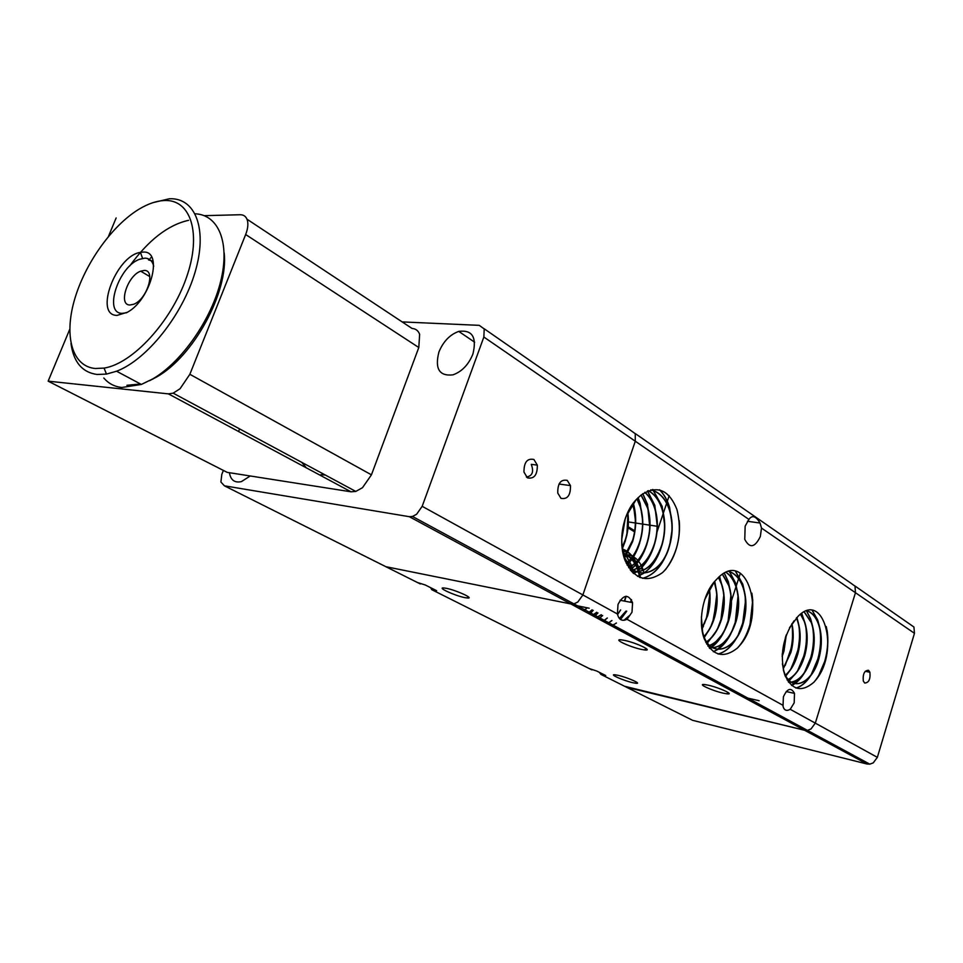 <?xml version="1.0" encoding="UTF-8"?>
<svg xmlns="http://www.w3.org/2000/svg" width="963" height="963" viewBox="0 0 963 963"><rect width="100%" height="100%" fill="white"/><g stroke="black" fill="none" stroke-linecap="round" stroke-linejoin="round"><path stroke-width="1.44" d="M618.246 675.376C627.804 677.531 642.49 684.103 635.977 683.285L632.643 682.671C623.169 680.504 608.604 674.016 614.984 674.774L618.246 675.376M446.459 588.345C456.594 590.307 474.855 598.757 467.44 598.023L464.708 597.602C454.68 595.628 436.564 587.298 443.799 587.948L446.459 588.345M708.323 685.211C719.457 687.666 734.986 694.841 727.113 693.866L723.153 693.143C712.151 690.712 696.718 683.622 704.447 684.524L708.323 685.211M624.505 640.383C636.098 642.754 653.48 650.94 644.981 650.001L641.358 649.399C629.91 647.04 612.661 638.963 620.979 639.817L624.505 640.383M618.005 604.415C623.47 594.376 628.321 593.798 632.571 602.669L631.993 612.227L627.045 619.305C622.038 621.58 618.836 619.811 617.415 613.997L618.005 604.415M417.461 582.519L425.273 584.986L436.648 590.692L431.725 589.657L430.666 587.695M402.161 321.907L479.273 325.35L484.208 328.925L483.859 337.026L635.291 441.223L635.255 433.699L630.259 430.1L635.255 433.699L635.291 441.223L582.88 594.941L577.836 602.007L573.9 603.885L570.818 603.945L385.874 566.701L383.768 565.642M867.013 764.008L869.806 764.153L873.248 762.865L877.353 757.351L815.3 723.129L811.002 728.967L807.439 730.375L804.574 730.255L867.013 764.008L692.578 720.312L626.757 687.341L804.574 730.255L807.439 730.375L811.002 728.967L815.3 723.129L855.457 592.714L855.012 586.142L850.16 582.663L855.012 586.142L855.457 592.714L914.465 633.317L913.935 627.021L854.915 585.961M783.388 696.839C787.373 688.28 791.08 687.137 794.511 693.396L794.186 702.87L790.214 709.298C786.542 711.368 784.147 710.357 783.015 706.264L783.388 696.839M589.175 668.527L596.759 671.042L605.763 675.557L600.912 674.401L599.275 672.294M748.925 519.418C752.139 514.808 755.847 516.012 760.06 523.041L761.492 528.061L760.349 536.475C754.896 547.694 749.696 548.657 744.76 539.364L745.157 526.135L748.925 519.418L635.291 441.223L582.88 594.941L422.179 506.309L416.63 514.242L412.501 516.469L409.347 516.698L224.391 485.809L220.9 482.018L221.803 474.422L223.368 470.413M583.783 610.951L586.01 608.977M586.094 608.893L587.153 607.785M583.638 610.867L585.961 608.809M586.046 608.724L586.973 607.749M588.116 613.287L592.113 609.976M587.984 613.214L592.064 609.808M592.317 615.562L596.831 612.36M592.185 615.489L596.687 612.275M596.314 617.716L601.333 614.803M596.193 617.656L601.189 614.731M599.997 619.715L601.995 619.101M599.889 619.654L601.875 619.028M624.373 601.081L625.926 596.278M624.758 600.599L626.131 596.266M603.055 621.364L605.631 621.063M607.244 618.017L602.958 621.316L605.522 621.015M632.691 572.636L632.089 570.385M632.065 570.289L631.608 568.844M631.572 568.748L623.795 556.65M632.932 572.865L632.27 570.337M632.234 570.252L631.752 568.736M631.716 568.627L623.747 556.482M602.838 621.255L608.532 622.64M619.45 618.607L626.239 611.084M630.669 602.296L631.535 599.829M603.392 621.544L608.46 622.604M619.341 618.487L626.046 611.048M630.476 602.26L631.403 599.6M639.528 577.319L639.263 575.73M639.251 575.657L638.385 571.902M638.361 571.817L638.048 570.794M638.024 570.698L637.217 568.411M637.157 568.278L637.097 568.11C634.352 561.405 630.332 556.927 625.059 554.688M639.733 577.403L639.444 575.657M639.42 575.585L638.553 571.866M638.529 571.793L638.204 570.686M638.168 570.578L637.362 568.326M637.313 568.194L637.289 568.146C634.521 561.393 630.476 556.903 625.156 554.688M623.109 554.002L625.842 554.616M626.781 554.688L626.058 554.664L626.648 554.905M626.769 554.953L631.487 557.914M632.33 558.696L635.52 562.729M635.616 562.898L636.29 564.053M636.35 564.162L638.012 567.773M638.084 567.953L638.806 570.06M638.842 570.168L639.251 571.637M639.276 571.733L640.034 575.308M640.058 575.38L640.371 577.656M643.717 571.805L643.284 570.361M643.248 570.24L642.863 569.109C639.444 560.273 634.123 555.47 626.913 554.7M625.806 554.664L623.326 554.893M650.856 489.83C659.799 492.093 666.155 499.123 669.911 510.932C673.101 522.283 672.956 534.008 669.478 546.105C660.811 578.751 628.646 583.06 622.868 550.86C620.75 539.834 621.749 528.543 625.842 516.987L635.965 499.881L640.864 495.211C656.898 484.654 668.948 489.481 677.001 509.692C682.298 531.672 678.542 551.57 665.734 569.374L662.544 572.588C646.967 583.47 634.485 579.485 625.131 560.61C617.813 542.277 622.736 513.64 635.965 499.881M650.807 489.842C659.667 492.165 665.951 499.183 669.67 510.896C672.86 522.247 672.716 533.971 669.249 546.069C660.57 578.715 628.406 583.012 622.628 550.812L621.773 544.962M648.231 490.673C654.696 494.272 659.354 500.664 662.219 509.86C665.421 521.152 665.277 532.828 661.81 544.877C654.924 564.378 644.873 573.286 631.68 571.577M648.328 490.624C654.864 494.212 659.571 500.628 662.46 509.884C665.65 521.188 665.517 532.864 662.05 544.914C655.081 564.595 644.945 573.466 631.656 571.553M644.777 492.382C649.303 496.294 652.649 501.771 654.828 508.813C658.03 520.08 657.898 531.708 654.431 543.71C649.291 559.166 641.406 568.11 630.789 570.541M644.885 492.31C649.471 496.222 652.866 501.735 655.069 508.849C658.271 520.116 658.138 531.745 654.671 543.746C649.483 559.298 641.539 568.254 630.849 570.614M641.009 495.09L647.497 507.79C650.711 519.009 650.579 530.589 647.124 542.542C643.14 554.929 636.976 563.295 628.646 567.604M641.129 494.994L647.726 507.826C650.94 519.045 650.807 530.625 647.353 542.578C643.332 555.061 637.121 563.439 628.719 567.725M636.892 498.858L640.214 506.767C643.44 517.95 643.32 529.481 639.865 541.387C636.856 550.944 632.318 558.239 626.251 563.247M637.025 498.714L640.455 506.803C643.669 517.974 643.549 529.518 640.094 541.423C637.061 551.065 632.474 558.396 626.335 563.415M632.486 504.203L633.004 505.756C636.23 516.89 636.122 528.386 632.655 540.231L623.94 557.132M632.631 503.998L633.233 505.792C636.459 516.926 636.35 528.422 632.884 540.267L624.012 557.36M627.623 512.689C628.827 521.585 628.129 530.384 625.517 539.099L622.267 547.333M627.792 512.328C629.08 521.344 628.394 530.276 625.745 539.136L622.327 547.718M621.773 539.244L625.24 518.672M789.491 627.756L797.942 616.452C823.582 589.789 839.82 650.181 816.431 679.252L813.867 682.273C801.421 692.794 791.658 690.158 784.604 674.377C779.717 655.273 782.859 637.434 794.018 620.87M806.91 610.711C811.965 612.588 815.805 617.006 818.406 623.952C821.884 634.304 822.017 645.704 818.791 658.114C812.038 685.223 789.118 693.252 783.352 669.887M806.97 610.698C812.11 612.528 815.998 616.958 818.634 623.988C822.113 634.352 822.233 645.74 819.007 658.162C812.23 685.439 789.118 693.324 783.497 669.622L782.401 663.76M804.081 611.83L811.291 622.616C814.782 632.956 814.915 644.307 811.689 656.67C806.308 673.57 798.628 682.129 788.661 682.322M804.177 611.77L811.508 622.664C814.999 632.992 815.131 644.343 811.905 656.718C806.464 673.775 798.724 682.322 788.673 682.346M800.446 614.177L804.213 621.304C807.716 631.596 807.861 642.911 804.635 655.237C800.735 668.238 794.896 676.471 787.108 679.974M800.578 614.081L804.442 621.34C807.945 631.644 808.077 642.959 804.851 655.285C800.915 668.382 795.029 676.652 787.18 680.083M796.389 618.017L797.195 619.991C800.71 630.259 800.855 641.539 797.629 653.817C794.812 663.531 790.611 670.766 785.014 675.508M796.521 617.861L797.412 620.028C800.927 630.296 801.084 641.575 797.858 653.865C795.005 663.688 790.743 670.958 785.074 675.677M791.779 623.94C793.705 633.064 793.343 642.55 790.683 652.396L783.208 668.466M791.935 623.699C793.933 632.908 793.584 642.477 790.9 652.445L783.268 668.719M786.085 635.46L783.774 651L782.173 655.887M786.314 634.834L783.99 651.036L782.161 656.549M704.579 599.841L714.341 581.76L718.735 577.162C747.481 549.476 766.355 614.563 740.282 644.921L737.417 648.075C723.466 658.981 712.403 655.887 704.242 638.782C697.898 622.098 702.496 595.242 714.341 581.76M728.594 571.36C735.275 573.491 740.15 579.064 743.231 588.068C746.542 598.866 746.53 610.386 743.183 622.616C735.491 652.613 708.058 659.294 702.34 631.547L701.955 629.754M728.654 571.348C735.407 573.43 740.342 579.016 743.472 588.104C746.77 598.914 746.758 610.434 743.424 622.664C735.72 652.661 708.287 659.342 702.569 631.596L701.389 616.91M735.925 621.219C729.725 639.661 720.818 648.508 709.201 647.762C720.902 648.701 729.882 639.865 736.153 621.255C739.488 609.073 739.5 597.602 736.177 586.828L735.949 586.792C739.259 597.554 739.259 609.025 735.925 621.219M726.006 572.239C730.52 575.272 733.914 580.135 736.177 586.828M725.909 572.287C730.363 575.332 733.71 580.171 735.949 586.792L736.286 585.853M722.346 574.237L728.714 585.528C732.036 596.253 732.036 607.689 728.702 619.823C724.128 634.292 717.194 643.031 707.913 646.029M722.467 574.165L728.943 585.564C732.265 596.29 732.265 607.725 728.931 619.871C724.308 634.448 717.327 643.2 707.974 646.125M718.434 577.427L721.54 584.264C724.874 594.965 724.874 606.353 721.54 618.439C718.097 629.742 712.837 637.711 705.771 642.345M718.567 577.306L721.756 584.312C725.103 595.002 725.103 606.389 721.769 618.487C718.29 629.886 712.981 637.891 705.843 642.49M714.077 582.073L714.414 583.024C717.76 593.677 717.772 605.029 714.438 617.066C711.982 625.3 708.371 631.897 703.592 636.868M714.221 581.905L714.63 583.06C717.977 593.714 717.989 605.065 714.666 617.114C712.175 625.444 708.503 632.101 703.664 637.073M709.177 589.26C710.513 598.011 709.912 606.822 707.384 615.706L701.943 628.345M709.346 588.899L709.358 589.019C710.754 597.806 710.176 606.738 707.6 615.754L701.991 628.683M827.097 630.296C828.553 640.142 827.891 650.181 825.098 660.449L818.357 676.351M826.23 626.516C828.565 637.313 828.144 648.617 824.966 660.425C822.402 669.417 818.706 676.7 813.867 682.273M820.163 630.356C821.355 639.769 820.632 649.315 817.984 658.993L812.266 673.077M810.81 675.508C806.332 682.406 801.385 686.583 795.98 688.051M819.73 628.358C821.319 638.313 820.693 648.52 817.852 658.969L811.243 674.569M809.943 676.592C805.646 682.827 800.951 686.643 795.871 688.015M812.134 610.313L817.539 619.931L819.2 625.649M812.254 610.325L817.671 619.955L819.645 627.178M813.157 629.537C814.253 638.77 813.506 648.111 810.918 657.56L805.429 671.163M803.936 673.679C800.253 679.469 796.148 683.417 791.646 685.512M812.724 627.467C814.229 637.277 813.579 647.292 810.786 657.524L804.382 672.716M803.07 674.786L791.574 685.451M806.452 610.855L810.449 618.619L812.194 624.686M806.537 610.819L810.581 618.643L812.64 626.239M806.187 628.719C807.199 637.783 806.428 646.919 803.888 656.128L798.64 669.225M797.123 671.849L788.276 681.804M805.766 626.588C807.175 636.242 806.513 646.077 803.756 656.092L797.581 670.85M796.232 673.005L788.228 681.72M801.637 613.287L805.237 623.723M801.722 613.226L805.682 625.336M799.266 627.936L799.615 637.398L798.279 649.026L791.923 667.287M790.358 670.019L785.435 676.568M798.857 625.745C800.181 635.231 799.495 644.873 796.786 654.671L790.828 668.996M789.455 671.223L785.387 676.459M796.907 617.464L798.327 622.772M792.393 627.19L792.573 638.325L791.321 647.762L785.242 665.361M791.983 624.903C793.223 634.232 792.525 643.681 789.865 653.263L784.135 667.13M785.724 636.483L782.221 654.804M785.567 636.964L782.245 654.31M752.777 599.817L749.936 625.119L746.313 634.846M751.874 593.184C753.548 603.669 752.849 614.31 749.804 625.083C746.975 634.605 742.846 642.273 737.417 648.075M745.567 600.226L742.654 623.699L739.873 631.499M737.754 635.965C732.253 646.101 725.705 652.132 718.097 654.033M745.206 596.747L745.398 606.341L744.291 616.079L742.509 623.675L738.416 634.34M736.599 637.783C731.254 646.847 725.043 652.252 717.989 653.997M735.383 571.155L742.678 584.192L744.664 592.486M735.527 571.191L742.81 584.216L745.133 594.833M738.344 599.841L735.407 622.303L732.987 629.212M730.797 633.967C727.161 640.949 722.828 646.113 717.796 649.483M717.76 649.495L713.414 651.734M738.019 596.157L735.275 622.279L731.495 632.258M729.617 635.881L717.64 649.459L713.342 651.686M729.208 571.215L735.419 582.928L737.502 591.751M729.316 571.191L735.551 582.952L737.959 594.195M731.17 599.576L728.233 620.906L726.174 626.901M723.899 631.981C720.216 639.191 715.786 644.512 710.61 647.955M710.586 647.979L709.803 648.472M730.881 595.64L728.1 620.882L724.621 630.175M722.695 633.955L710.453 647.943M710.429 647.967L709.731 648.4M724.224 573.105L728.209 581.688L730.387 591.029M724.308 573.057L728.341 581.712L730.833 593.557M724.044 599.347L721.094 619.534L719.409 624.554M717.05 629.971L706.673 644.042M723.791 595.146L720.962 619.498L717.808 628.069M715.834 632.041L706.613 643.946M719.505 576.452L723.333 590.343M719.59 576.38L723.767 592.979M716.941 599.239L712.74 622.074M710.285 627.936L703.977 638.024M716.749 594.701L713.896 618.138L711.055 625.926M709.021 630.127L703.929 637.891M714.642 581.399L716.316 589.669M714.739 581.279L716.737 592.426M709.875 599.299L706.168 619.426M703.568 625.878L702.039 628.935M709.755 594.352L706.866 616.777L704.374 623.759M709.454 588.718L709.755 591.896M679.24 520.634C680.034 530.168 679.059 539.533 676.315 548.729C673.209 558.757 668.623 566.701 662.544 572.588M668.647 548.681C662.833 565.353 654.154 575.236 642.61 578.342M666.938 553.015C660.943 567.243 652.794 575.669 642.49 578.306M659.474 489.794C663.916 494.2 667.239 500.038 669.454 507.32L671.861 520.718M671.861 531.299L670.019 543.264M659.643 489.842C664.073 494.248 667.383 500.074 669.586 507.332L672.186 525.569M661.593 546.37C657.669 558.745 651.674 567.749 643.621 573.37M643.549 573.418L637.59 576.368M659.932 550.812C655.911 561.068 650.422 568.591 643.44 573.382M643.368 573.418L637.518 576.319M652.673 489.469L662.026 506.297L664.518 520.706M663.892 535.368L663.7 536.656M652.782 489.457L662.159 506.309L664.771 526.135M654.25 545.19C650.338 557.493 644.355 566.449 636.314 572.046M636.23 572.094L633.702 573.587M652.986 548.573C648.978 559.262 643.356 567.099 636.134 572.058M636.049 572.106L633.642 573.527M647.461 490.986L654.659 505.274L657.235 520.79M647.557 490.949L654.804 505.286L657.368 527.026M646.967 544.023C643.296 555.579 637.735 564.198 630.259 569.891M646.113 546.238C642.405 556.698 637.097 564.547 630.199 569.819M642.718 493.742L647.365 504.263L649.977 520.947M642.815 493.682L647.497 504.275L649.905 528.603M639.745 542.867C636.88 551.992 632.679 559.383 627.154 565.052M639.312 543.782C636.459 552.449 632.39 559.503 627.094 564.956M638.036 497.678L640.118 503.264L642.766 521.284M638.12 497.594L640.118 503.264M633.305 503.083C636.736 515.626 636.495 528.494 632.583 541.724L624.397 558.576M632.438 541.7L624.349 558.432M633.197 503.143L635.592 521.765M625.469 540.58L622.435 548.477M625.336 540.556L622.399 548.248M589.621 614.105L593.1 610.325M589.705 614.153L593.196 610.373M594.147 616.549L597.867 612.913M594.231 616.597L597.951 612.962M598.601 618.956L602.573 615.489M598.685 619.004L602.669 615.538M603.091 621.316L607.328 618.065M624.686 601.141L626.167 596.266M579.69 607.015L580.063 608.327M607.172 623.591L608.881 622.64M608.941 622.604L611.842 620.521M617.548 614.502L620.545 609.952M579.81 607.087L580.183 608.351M607.256 623.639L609.025 622.64M609.098 622.592L611.926 620.569M617.572 614.635L620.654 609.976M633.546 573.442L632.92 570.168M632.896 570.072L632.426 568.158M632.39 568.038L631.776 566.003M631.716 565.835L625.685 554.664M625.577 554.532L622.604 551.582M633.413 573.322L632.823 570.204M632.799 570.096L632.33 568.23M632.306 568.122L631.68 566.051M631.632 565.895L625.589 554.664M625.444 554.495L622.628 551.667M611.204 625.769L614.623 624.108M615.489 623.567L616.344 622.989M620.437 619.474L626.624 611.156M611.276 625.806L614.731 624.144M615.682 623.543L616.428 623.025M620.521 619.522L626.744 611.18M630.777 602.32L631.511 600.057M640.07 577.535L639.829 575.489M639.817 575.405L639.167 571.757M639.155 571.661L638.806 570.192M638.12 567.713L637.012 564.571C633.726 556.578 628.899 551.39 622.519 549.018C628.851 551.438 633.642 556.614 636.892 564.547L638.024 567.761M614.948 627.792L616.946 627.202M615.02 627.828L617.018 627.238M639.468 568.519L633.365 556.867M632.908 556.361L628.093 552.606M627.972 552.545L622.471 550.788M628.959 615.947L623.88 620.353M608.724 622.748L604.884 620.666M628.032 511.81L626.841 535.452M438.923 351.989C443.269 341.492 449.877 334.618 458.749 331.392C472.291 329.635 477.01 337.206 472.893 354.107C468.524 364.736 461.879 371.646 452.959 374.848C439.321 376.401 434.638 368.781 438.923 351.989M409.347 516.698L570.818 603.945L573.9 603.885L577.836 602.007L582.88 594.941L617.415 613.997M567.267 480.393L570.457 485.581C570.686 495.259 567.544 499.532 561.008 498.377L557.758 493.08C557.601 483.366 560.767 479.141 567.267 480.393M533.911 459.495L537.318 465.105C537.45 474.928 534.164 479.177 527.435 477.853L523.968 472.111C523.92 462.276 527.243 458.063 533.911 459.495M306.354 467.849L301.696 462.312M129.957 304.994C117.968 305.331 127.453 275.707 140.67 271.169L144.137 270.447C156.307 269.616 146.978 299.746 133.544 304.296L129.957 304.994M148.471 259.878L153.165 261.202M325.338 475.036L320.835 474.699M238.571 431.496L239.582 428.896M483.859 337.026L422.179 506.309M250.248 475.975L241.424 481.596C234.695 483.101 230.687 480.128 229.387 472.701M624.65 686.294L804.574 730.255L570.818 603.945L385.874 566.701L224.391 485.809M188.579 220.322C168.043 224.897 148.398 240.16 129.644 266.089M195.164 213.798C218.541 214.701 230.241 242.7 220.708 281.232C211.342 319.692 181.706 362.076 152.708 378.941L141.368 384.442L121.832 387.487C114.441 386.657 108.446 383.491 103.823 378.014M70.973 343.43C73.513 362.076 82.228 372.416 97.107 374.475L106.436 374.089L116.583 371.224C146.845 359.801 182.585 315.07 195.116 272.048C207.912 228.953 195.417 197.379 169.295 198.775L153.105 202.615M164.312 200.521C190.806 199.028 202.025 233.443 186.401 277.693C171.113 321.907 132.497 363.725 104.1 368.095L95.205 368.504C72.141 366.325 63.991 336.424 74.344 300.287C84.6 264.139 111.72 225.739 138.973 209.212C147.989 203.783 156.439 200.882 164.312 200.521M126.562 312.746L122.217 313.348C103.197 313.673 118.449 266.607 139.442 259.324L144.895 258.156C149.494 258.289 152.431 260.973 153.707 266.209M117.053 315.395L127.465 312.229C151.155 299.409 163.578 250.272 143.09 252.101L140.417 252.378C116.066 255.652 93.555 315.575 117.053 315.395M126.935 385.296L140.538 383.996M149.518 380.734L156.415 377.123C193.443 356.743 228.809 291.681 224.15 252.824M204.24 215.664L240.244 214.737C243.868 214.725 246.251 216.603 247.383 220.371C248.382 224.271 247.804 228.989 245.661 234.527L189.855 374.282L180.081 388.715L173.171 393.157L168.417 393.879L48.15 381.167L227.172 472.351L351.026 491.804L355.792 491.431L362.497 487.699L371.441 474.831L418.797 347.511L419.639 334.293C418.255 330.658 415.727 328.72 412.068 328.467L246.997 219.203M150.24 258.373L151.6 257.037M48.15 381.167L69.745 329.334M108.446 236.453L116.15 217.939M852.797 754.932L853.928 755.546M823.798 739.223L824.93 739.849M864.69 683.02L863.305 681.034C862.667 674.016 864.413 670.441 868.542 670.296L869.902 672.246C870.564 679.228 868.831 682.827 864.69 683.02M877.353 757.351L914.465 633.317M790.214 709.298L815.3 723.129L855.457 592.714L761.492 528.061M628.237 526.785L634.737 530.83M782.787 705.193L627.045 619.305M850.16 582.663L635.171 433.506M626.757 687.341L600.912 674.401M420.337 583.963L385.874 566.701M591.908 669.887L431.725 589.657M630.259 430.1L484.124 328.72M371.441 474.831L189.855 374.282M168.417 393.879L351.026 491.804M245.661 234.527L418.797 347.511M628.117 527.88L634.581 531.889M635.977 683.285L636.387 682.045M467.44 598.023L467.97 596.518M727.113 693.866L727.655 692.192M644.981 650.001L645.607 648.123M620.076 600.25L632.571 602.669M412.501 516.469L869.806 764.153M786.217 691.542L794.511 693.396M747.457 521.272L760.06 523.041M638.216 568.302L640.371 568.676M640.503 568.7L642.863 569.109M628.538 521.97L635.351 522.993M635.688 523.041L642.562 524.077M642.863 524.125L649.82 525.16M650.097 525.208L657.139 526.255M657.392 526.292L658.873 526.52M727.282 693.348L729.003 693.745M742.991 696.983L759.133 700.727M572.443 604.824L589.2 608.207M623.458 632.39L623.928 630.982M657.019 532.021L663.194 513.58M663.326 513.171L663.543 512.545M663.627 512.292L669.177 495.692M706.746 677.398L707.179 676.074M731.447 600.864L735.961 586.84M736.358 585.636L740.366 573.19M458.749 331.392L474.651 342.214M570.457 485.581L559.009 484.04M537.318 465.105L531.299 464.359M140.67 271.169L149.807 276.598M526.388 477.034C532.358 475.999 534.008 471.834 531.335 464.539M141.368 384.442L116.583 371.224M104.1 368.095L106.436 374.089M142.572 258.385L140.417 252.378M156.415 377.123L152.708 378.941M355.792 491.431L173.171 393.157M869.902 672.246L865.219 671.283"/></g></svg>

